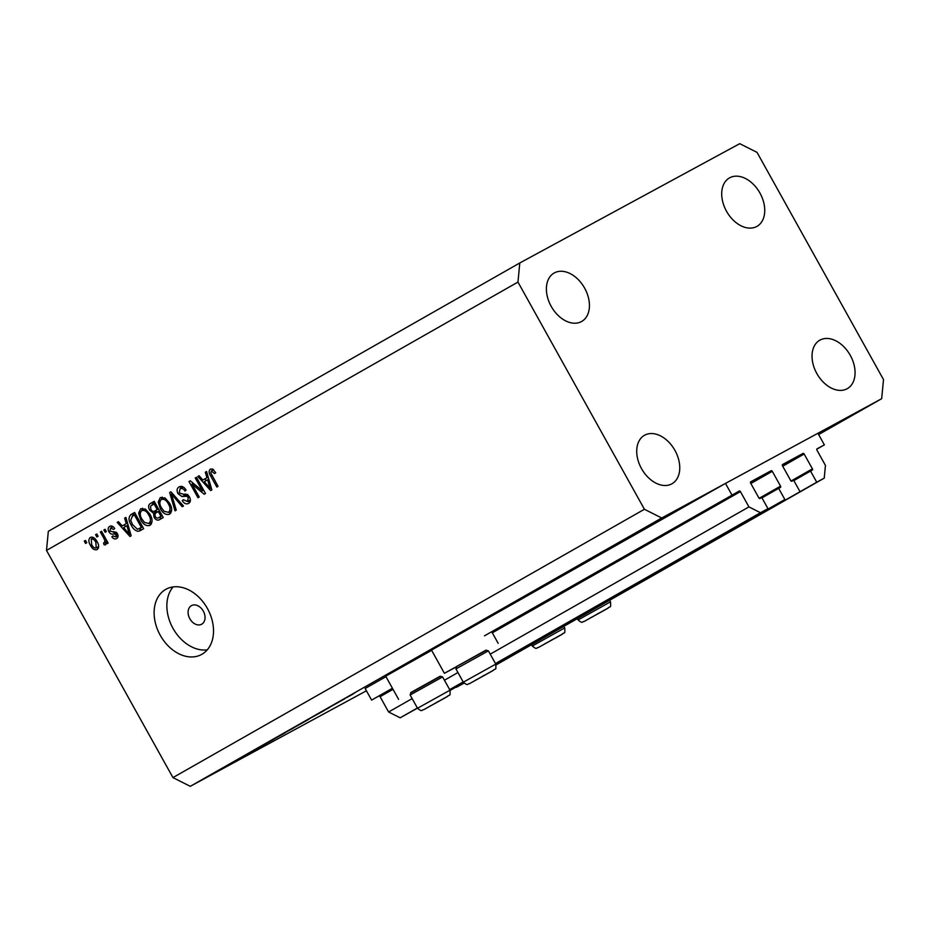 <?xml version="1.0" encoding="UTF-8"?>
<svg xmlns="http://www.w3.org/2000/svg" width="930" height="930" viewBox="0 0 930 930"><rect width="100%" height="100%" fill="white"/><g stroke="black" fill="none" stroke-linecap="round" stroke-linejoin="round"><path stroke-width="1.4" d="M392.414 688.246L371.605 700.092L365.153 688.502L385.962 676.656M495.737 664.055L784.862 499.503L778.666 488.366L780.421 487.425A1.058 0.721 -119.6 0 1 780.421 487.425A1.058 0.721 -119.6 0 0 780.537 486.146L772.284 471.312A1.058 0.721 -119.6 0 0 771.133 470.731L750.731 481.798A1.058 0.721 -119.6 0 1 750.731 481.798A1.058 0.721 -119.6 0 0 750.603 483.065L758.868 497.899A1.058 0.721 -119.6 0 0 760.019 498.48L761.775 497.538L767.959 508.664L760.473 512.721L748.941 506.908L740.419 491.61A1.058 0.721 -119.6 0 0 739.269 491.028L484.495 635.829M731.933 495.004L725.481 483.414L431.497 650.105L444.401 673.285L486.297 650.256M392.495 688.398L371.605 700.092M378.928 696.117A1.058 0.721 -119.6 0 1 380.091 696.698L388.601 711.996L412.141 698.593M748.941 506.908L490.226 654.15M457.944 672.529L444.435 680.225M417.384 707.997L400.144 717.809L388.601 711.996M760.473 512.721L495.469 663.555M463.175 681.934L449.667 689.618M417.465 708.149L400.144 717.809M767.959 508.664L495.55 663.706M463.268 682.085L449.748 689.781M778.666 488.366L761.961 497.875M463.466 682.422L449.946 690.118M784.862 499.503L495.899 664.357M463.663 682.713L450.108 690.432M782.595 464.512A1.058 0.721 -119.6 0 1 782.607 464.5L782.583 464.512A1.058 0.721 -119.6 0 0 782.479 465.779L790.744 480.612A1.058 0.721 -119.6 0 0 791.895 481.194L793.65 480.24L799.846 491.377M725.481 483.414L817.923 433.275L824.375 444.866L817.04 448.841A1.058 0.721 -119.6 0 0 816.924 450.108L825.445 465.419L824.224 478.148L816.738 482.205L810.542 471.08L812.297 470.127A1.058 0.721 -119.6 0 1 812.297 470.127A1.058 0.721 -119.6 0 0 812.413 468.86L804.159 454.014A1.058 0.721 -119.6 0 0 803.009 453.433L782.607 464.5M810.542 471.08L793.836 480.589M463.919 683.015L456.212 686.956M816.738 482.205L496.05 664.729M464.047 683.143L456.398 687.293M824.224 478.148L496.109 664.892M824.375 444.866L816.784 449.19M203.298 611.091A10.614 7.754 -118.5 0 0 191.51 605.593A10.614 7.754 -118.5 0 0 189.836 618.752A10.614 7.754 -118.5 0 0 201.624 624.251A10.614 7.754 -118.5 0 0 203.298 611.091M456.537 666.833L444.401 673.285M440.506 676.331L410.735 692.897M207.39 608.429A37.154 27.121 -118.5 0 0 166.11 589.19A37.154 27.121 -118.5 0 0 160.239 635.26A37.154 27.121 -118.5 0 0 201.531 654.499A37.154 27.121 -118.5 0 0 207.39 608.429M173.119 586.923A37.154 27.121 -118.5 0 0 172.992 628.343A37.154 27.121 -118.5 0 0 207.262 649.849M584.645 288.161A27.865 19.042 60.4 0 0 554.129 273.025A27.865 19.042 60.4 0 0 551.176 306.319A27.865 19.042 60.4 0 0 581.692 321.454A27.865 19.042 60.4 0 0 584.645 288.161M759.961 193.068A27.865 19.042 60.4 0 0 729.446 177.921A27.865 19.042 60.4 0 0 726.493 211.215A27.865 19.042 60.4 0 0 757.008 226.35A27.865 19.042 60.4 0 0 759.961 193.068M850.287 355.353A27.865 19.042 60.4 0 0 819.772 340.217A27.865 19.042 60.4 0 0 816.819 373.5A27.865 19.042 60.4 0 0 847.335 388.635A27.865 19.042 60.4 0 0 850.287 355.353M674.971 450.446A27.865 19.042 60.4 0 0 644.455 435.31A27.865 19.042 60.4 0 0 641.502 468.604A27.865 19.042 60.4 0 0 672.018 483.74A27.865 19.042 60.4 0 0 674.971 450.446M517.964 282.069L519.789 262.969L48.325 531.309L46.5 550.409L172.957 777.608L644.42 509.268L517.964 282.069L46.5 550.409M519.789 262.969L739.734 143.673L757.043 152.392L883.5 379.591L881.675 398.691L818.644 434.566M344.53 698.93L327.755 708.242L344.519 698.907M317.165 714.275L329.499 707.498L317.572 714.077M307.818 719.599L324.105 710.625L307.818 719.599M294.659 727.074L306.691 720.378C309.957 718.623 309.888 718.716 306.481 720.657L294.357 727.411C291.102 729.155 291.206 729.05 294.659 727.074C291.206 729.05 291.102 729.155 294.357 727.411L294.345 727.376M306.691 720.378C309.957 718.623 309.888 718.716 306.481 720.657L306.481 720.657M271.095 740.489L283.115 733.793C286.382 732.038 286.312 732.131 282.918 734.072L270.781 740.826C267.538 742.582 267.631 742.466 271.095 740.489C267.631 742.466 267.538 742.582 270.781 740.826L270.769 740.803M283.115 733.793C286.382 732.038 286.312 732.131 282.918 734.072L282.918 734.072M251.6 751.591L240.417 757.95L251.6 751.591M366.42 690.781L190.266 786.327L172.957 777.608M881.675 398.691L661.73 517.998L190.266 786.327M431.625 650.349L385.694 676.168L398.598 699.348M218.329 770.633L209.413 775.713C207.088 776.969 207.169 776.887 209.669 775.457L218.329 770.633M209.401 775.678L209.413 775.713C207.088 776.969 207.169 776.887 209.669 775.457M217.225 771.144L219.143 770.087L217.178 771.202M222.735 768.017L231.954 762.995L222.735 768.017M229.675 764.228L228.896 764.646M258.54 747.755L258.552 747.778C255.18 749.603 255.366 749.441 259.133 747.302L273.943 739.176L258.552 747.778C255.18 749.603 255.366 749.441 259.133 747.302M283.173 733.619L282.534 733.979M288.672 730.631L287.684 731.189M349.82 695.687L338.636 702.057L349.82 695.687M355.469 692.466L354.818 692.838M353.168 693.803L354.4 693.071M202.438 490.877L195.242 477.962L196.474 477.264L205.507 493.493L204.193 494.237L192.022 484.123L199.229 497.062L197.997 497.759L188.964 481.531L190.278 480.787L202.438 490.877L203.67 490.203M178.014 493.714C176.526 490.529 176.886 488.25 179.095 486.878C181.687 485.681 184.024 486.75 186.081 490.11L184.977 491.017C183.501 488.727 181.85 487.994 180.048 488.831L179.211 492.97L183.861 494.365C186.023 493.702 187.906 494.586 189.522 497.015C190.929 499.968 190.615 502.095 188.581 503.409C186.244 504.525 184.14 503.595 182.257 500.619L183.361 499.712L187.476 501.526L188.279 497.666L186.977 496.236L181.989 496.55L178.014 493.714L179.246 493.04M174.991 510.861L169.667 492.516L170.934 491.796L183.489 506.013L182.233 506.734L171.422 494.016L176.27 510.128L174.991 510.861M160.297 497.573L165.191 498.143L169.481 503.025C172.317 507.768 172.341 511.5 169.562 514.22C165.9 515.197 162.797 513.302 160.262 508.536L158.216 502.026L160.297 497.573M140.709 508.722L145.603 509.291L149.893 514.174C152.718 518.917 152.741 522.66 149.974 525.38C146.301 526.357 143.208 524.462 140.663 519.684L138.617 513.174L140.709 508.722M126.294 523.59L124.632 518.15L125.899 517.429L131.165 535.796L129.979 536.482L117.18 522.393L118.447 521.672L122.179 525.927L127.48 522.939M85.56 543.446L84.27 541.121L85.49 540.423L86.781 542.748L85.56 543.446M90.524 545.492C88.408 542.062 88.35 539.365 90.35 537.389C93.012 536.691 95.244 538.098 97.046 541.62C99.103 545.003 99.138 547.665 97.15 549.607C94.523 550.316 92.314 548.944 90.524 545.492L91.768 544.817M96.883 536.994L95.592 534.68L96.813 533.983L98.103 536.296L96.883 536.994M103.742 538.098L100.335 531.972L101.568 531.274L108.136 543.085L106.903 543.783L105.857 541.899L105.578 544.817L104.067 544.841L103.59 542.888L104.544 542.632L104.869 540.632L103.742 538.098L104.985 537.424M105.148 532.286L103.858 529.972L105.078 529.275L106.369 531.6L105.148 532.286M108.926 531.821C107.694 529.298 107.95 527.484 109.705 526.368C111.495 525.508 113.169 526.229 114.727 528.507L113.623 529.414L110.554 528.101L109.984 530.844L117.401 533.657C118.47 535.959 118.191 537.598 116.552 538.563C114.902 539.458 113.344 538.865 111.879 536.784L112.995 535.878L115.576 536.901L116.308 534.587L113.623 533.936C111.821 534.587 110.252 533.878 108.926 531.821L110.182 531.146M140.337 530.577L138.291 531.344C135.315 530.809 132.967 528.763 131.235 525.194C128.352 520.509 128.317 516.929 131.153 514.441L134.629 512.465L143.662 528.693L140.105 530.716M159.6 519.614C157.612 520.73 155.775 519.986 154.089 517.382L153.52 513.232L149.684 510.175C148.021 506.966 148.323 504.699 150.59 503.374L154.217 501.305L163.25 517.533L159.46 519.696M206.972 477.671L205.298 472.242L206.576 471.51L211.842 489.889L210.645 490.563L197.846 476.474L199.113 475.753L202.845 480.02L208.157 477.032M210.343 469.092L212.819 469.185L215.702 472.707L214.586 473.614L211.343 471.022L210.796 472.94L218.05 486.344L216.83 487.041L210.703 476.032C208.75 473.091 208.634 470.778 210.343 469.092M661.73 517.998L644.42 509.268M85.502 540.458L84.27 541.121M98.382 548.165L96.918 547.538M92.023 538.668L92.303 537.098M96.243 547.909L95.825 542.33C94.639 539.865 93.116 538.784 91.256 539.086L91.686 544.678C92.872 547.142 94.383 548.212 96.243 547.909L98.661 546.596M97.057 541.655L95.825 542.33M93.779 537.726L91.256 539.086M96.836 534.006L95.592 534.68M101.579 531.309L100.335 531.972M107.101 541.225L104.544 542.632M106.101 543.736L104.067 544.841M106.322 539.842L104.869 540.632M105.102 529.298L103.858 529.972M113.111 526.717L110.554 528.101M117.831 537.215L116.32 536.505M113.146 536.099L111.879 536.784M118.04 535.564L115.576 536.901M117.54 533.925L116.308 534.587M116.948 532.971L115.367 533.832M116.25 532.274L113.297 531.646M111.333 527.682L111.6 525.996M125.91 517.452L124.632 518.15M125.631 526.461L124.167 524.846M118.47 521.695L117.18 522.393M127.491 522.986L122.179 525.927M128.468 531.065L126.945 525.706L123.644 527.601L129.63 534.448L128.468 531.065L129.63 530.437M128.096 525.09L126.945 525.706M130.63 533.913L129.63 534.448M132.153 516.371L134.339 512.709L131.153 514.441M142.476 529.368L138.291 531.344M141.488 529.623L138.954 528.856M132.467 524.52L137.466 529.298L142.639 526.857L141.383 527.484L134.455 515.057L132.351 516.255L130.735 520.288L132.467 524.52L131.235 525.194M135.699 514.383L134.455 515.057M139.314 528.67L141.383 527.484M151.299 524.136L148.905 523.485C151.009 521.358 150.927 518.487 148.649 514.848C146.789 511.314 144.499 509.896 141.779 510.617C139.721 512.674 139.767 515.487 141.918 519.045L144.476 522.416L148.905 523.485L152.043 521.788M141.906 519.01L140.663 519.684M140.5 512.163L138.617 513.174M141.837 510.582L142.581 508.222M149.893 514.174L148.649 514.848M144.941 508.896L141.779 510.617M151.799 505.188L154.252 501.375M161.994 518.254L158.856 517.545M155.345 516.696L154.089 517.382M156.484 512.511L156.705 511.5L153.52 513.232M156.705 511.5L154.938 510.896M150.916 509.5L149.684 510.175M157.856 509.315L158.484 508.966M161.75 515.976L160.971 516.336L158.274 511.488L154.996 513.558L155.171 516.417C156.38 518.208 157.647 518.568 158.972 517.475L160.971 516.336M159.518 510.814L158.274 511.488M157.217 509.594L154.055 503.897L150.544 506.164L150.893 509.454C152.16 511.419 153.508 511.884 154.961 510.884L158.46 508.919M155.287 503.235L154.055 503.897M170.888 512.976L168.493 512.337C170.608 510.21 170.516 507.327 168.249 503.7C166.377 500.154 164.087 498.747 161.367 499.457C159.309 501.526 159.356 504.339 161.506 507.885L164.064 511.268L168.493 512.337L171.631 510.628M161.494 507.861L160.262 508.536M160.088 501.003L158.216 502.026M161.436 499.422L162.169 497.073M169.481 503.025L168.249 503.7M164.54 497.748L161.367 499.457M170.957 491.819L169.667 492.516M172.422 493.47L171.422 494.016M183.338 487.053L180.048 488.831M189.883 502.188L187.674 501.421M183.512 499.933L182.257 500.619M190.418 499.933L187.476 501.526M189.511 496.992L188.279 497.666M188.371 495.481L186.977 496.236M187.686 494.493L181.989 496.55M185.175 494.83L183.536 494.411M180.269 488.715L180.931 486.332M196.486 477.288L195.242 477.962M193.405 483.379L192.022 484.123M190.301 480.81L188.964 481.531M206.576 471.545L205.298 472.242M206.297 480.543L204.833 478.938M199.136 475.776L197.846 476.474M208.169 477.078L202.845 480.02M209.134 485.146L207.623 479.799L204.309 481.682L210.296 488.541L209.134 485.146L210.296 484.518M208.773 479.171L207.623 479.799M211.296 487.994L210.296 488.541M213.586 469.801L211.343 471.022M211.935 475.358L210.703 476.032M212.319 470.487L212.331 468.929M210.471 775.109L217.108 771.412C218.992 770.342 219.038 770.284 217.26 771.237L210.668 774.888M217.26 771.226L217.26 771.237C219.038 770.284 218.992 770.342 217.108 771.412M248.589 753.428L254.925 749.94L248.589 753.428M258.412 747.708L257.703 748.115M271.839 740.222L281.72 734.723C284.557 733.096 284.673 732.991 282.069 734.398L272.281 739.85C269.363 741.512 269.212 741.64 271.839 740.222C269.212 741.64 269.363 741.512 272.281 739.85L272.269 739.827M282.057 734.375L282.069 734.398C284.673 732.991 284.557 733.096 281.72 734.723M293.88 727.795L289.742 730.108L293.88 727.795M289.009 730.434L289.742 730.108M289.893 729.945L283.627 733.445L289.893 729.945M282.883 733.782L283.627 733.445M295.415 726.807L305.296 721.308C308.132 719.681 308.249 719.576 305.645 720.983L295.845 726.423C292.927 728.097 292.787 728.225 295.415 726.807C292.787 728.225 292.927 728.097 295.845 726.423L295.833 726.411M305.633 720.959L305.645 720.983C308.249 719.576 308.132 719.681 305.296 721.308M346.809 697.523L353.144 694.036L346.797 697.5M473.742 681.272L489.726 672.344L473.742 681.272M455.944 668.926L456.642 666.473L485.937 650.163L488.401 650.861L455.944 668.926L463.314 682.19L495.783 664.125C496.143 671.634 495.771 667.531 492.83 670.693L469.325 683.748C467.127 683.69 468.441 686.421 463.314 682.19M482.275 676.389L484.367 675.227M475.73 680.062L476.66 679.528M588.504 619.02L604.477 610.103L588.504 619.02M597.037 614.137L599.129 612.986M590.492 617.822L591.422 617.288M542.702 645.095L558.674 636.167L542.702 645.095M551.234 640.212L553.327 639.05M544.689 643.886L545.619 643.351M427.951 707.335L443.924 698.418L427.951 707.335M410.142 694.989L410.839 692.536L440.146 676.226L442.599 676.924L410.142 694.989L417.524 708.253L449.981 690.188C450.353 697.698 449.969 693.594 447.039 696.756L423.522 709.811C421.325 709.753 422.639 712.485 417.524 708.253M436.484 702.452L438.576 701.29M429.927 706.126L430.869 705.603M739.269 491.028L491.796 631.877M740.419 491.61L492.319 632.819M393.018 689.339L380.091 696.698M771.133 470.731L750.429 482.507M772.284 471.312L750.847 483.507M780.537 486.146L759.182 498.306M803.009 453.433L782.304 465.221M804.159 454.014L782.723 466.221M812.413 468.86L791.058 481.008M116.424 532.413L113.623 533.936M153.776 501.642L150.59 503.374M174.398 495.713L173.329 496.306M187.325 494.69L184.5 496.225M469.476 683.655L493.749 670.065L469.476 683.655M584.238 621.414L608.511 607.825L584.238 621.414M610.045 602.094L610.533 601.873C610.905 609.383 610.533 605.279 607.592 608.452L584.075 621.496C581.889 621.449 583.191 624.181 578.076 619.938L610.045 602.094M538.435 647.478L562.708 633.888L538.435 647.478M564.243 628.169L564.731 627.948C565.103 635.457 564.731 631.342 561.79 634.516L538.272 647.559C536.087 647.513 537.4 650.244 532.274 646.013L564.243 628.169M423.673 709.73L447.958 696.128L423.673 709.73M491.714 631.726L498.189 643.351M488.401 650.861L495.783 664.125M609.65 600.28L610.533 601.873M577.356 618.648L578.076 619.938M563.847 626.343L564.731 627.948M531.565 644.723L532.274 646.013M442.599 676.924L449.981 690.188"/></g></svg>
